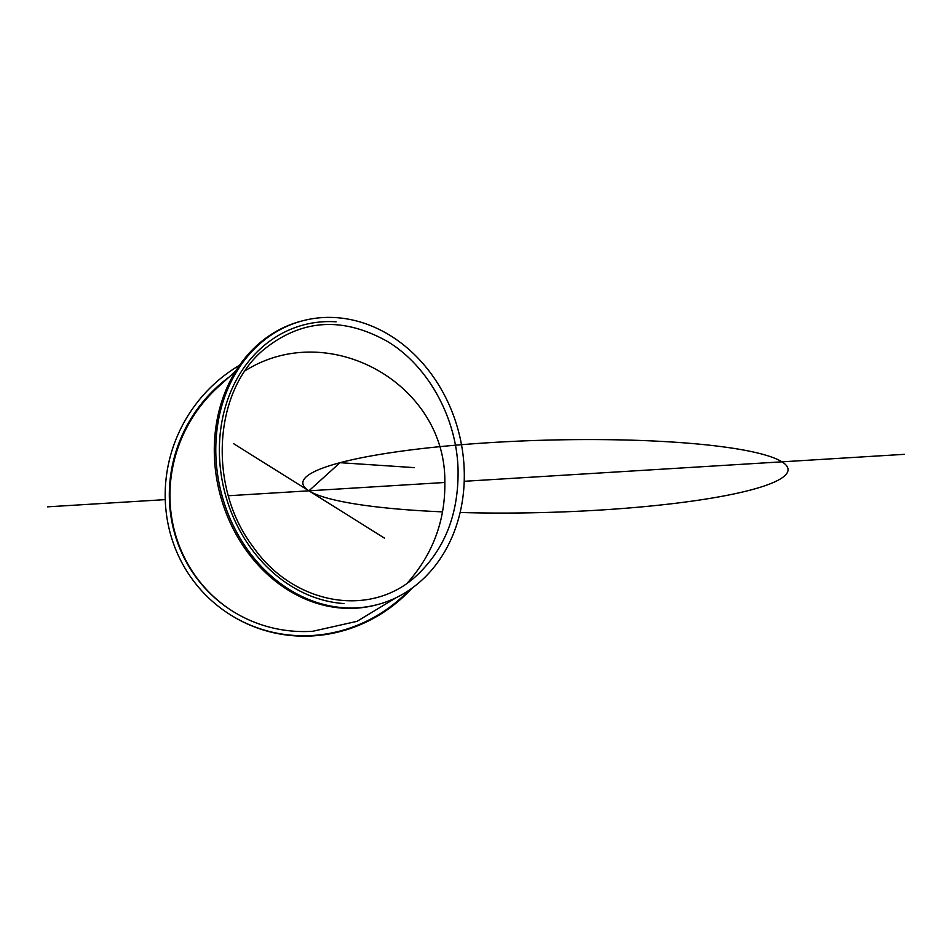 <?xml version="1.0" encoding="UTF-8"?>
<svg xmlns="http://www.w3.org/2000/svg" width="952" height="952" viewBox="0 0 952 952"><rect width="100%" height="100%" fill="white"/><g stroke="black" fill="none" stroke-linecap="round" stroke-linejoin="round"><path stroke-width="1.43" d="M396.341 597.582L357.06 621.323L312.78 631.271A142.526 137.54 122.1 0 1 232.645 611.22A142.526 137.54 122.1 0 1 229.004 377.147M232.954 611.422A142.526 137.54 122.1 0 1 170.003 499.336A142.526 137.54 122.1 0 1 218.436 386.69L235.751 371.054M409.098 590.216A146.751 141.622 122.1 0 1 230.396 614.813A146.751 141.622 122.1 0 1 165.243 499.193A146.751 141.622 122.1 0 1 239.583 365.235M230.396 614.813L231.015 615.206A146.751 141.622 -57.9 0 0 412.002 588.193M343.981 603.568A142.526 119 -104.8 0 1 227.659 502.168A142.526 119 -104.8 0 1 261.086 348.17A142.526 119 -104.8 0 1 303.628 324.906A142.526 119 -104.8 0 1 336.115 321.812M302.546 320.812L301.046 321.205A146.751 122.534 75.2 0 0 220.079 494.409A146.751 122.534 75.2 0 0 376.052 604.972L377.551 604.579A146.751 122.534 -104.8 0 1 221.578 494.005A146.751 122.534 -104.8 0 1 302.546 320.812A146.751 122.534 -104.8 0 1 464.243 470.931A146.751 122.534 -104.8 0 1 377.551 604.579M407.563 582.767C432.91 553.981 445.334 520.554 444.834 482.485C446.321 383.811 328.845 318.063 245.188 370.733M458.079 470.526C458.519 514.02 444.882 548.864 417.19 575.056C371.351 618.788 293.383 605.21 252.827 546.448C208.226 487.733 213.046 392.748 262.847 350.384C300.844 319.075 342.458 316.147 387.678 341.613C428.531 366.199 457.162 418.725 458.079 470.526M442.573 511.867A242.712 36.14 -1.6 0 1 308.9 490.815L340.042 462.696L414.263 467.622M308.9 490.815A242.712 36.14 -1.6 0 1 538.261 440.383A242.712 36.14 -1.6 0 1 784.781 475.714A242.712 36.14 -1.6 0 1 460.125 512.497M228.361 495.754L444.834 482.485L228.361 495.754M384.418 538.094L233.395 443.537M47.6 506.833L165.255 499.622M464.219 481.295L904.4 454.33"/></g></svg>
